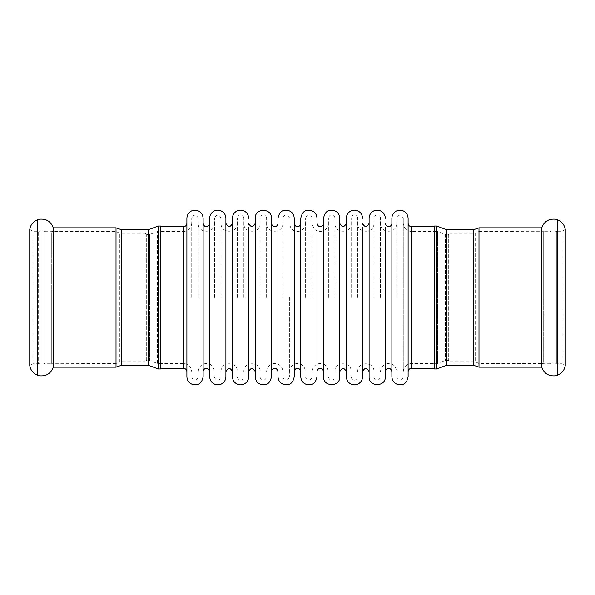 <?xml version="1.0" encoding="UTF-8"?>
<svg xmlns="http://www.w3.org/2000/svg" width="595" height="595" viewBox="0 0 595 595"><rect width="100%" height="100%" fill="white"/><g stroke="black" fill="none" stroke-linecap="round" stroke-linejoin="round"><path stroke-width="0.45" stroke-dasharray="2.98 2.23" d="M37.277 375.133L37.277 219.867M53.238 227.833L53.238 363.53L53.238 231.47L51.728 231.232L51.728 297.5L51.728 231.232L45.064 231.232C42.795 232.355 40.52 232.355 38.251 231.232L32.896 231.232L29.75 229.41L29.75 365.59L32.896 363.768L32.896 231.232L32.896 363.768L38.251 363.768L38.251 231.232L38.251 363.768C40.52 362.645 42.795 362.645 45.064 363.768L45.064 231.232L45.064 363.768L51.728 363.768L51.728 297.5L51.728 363.768L116.01 363.53L116.01 231.47L116.01 363.53L119.796 361.708L119.796 233.292L119.796 361.708L145.091 361.708L145.091 233.292L145.091 361.708L146.303 360.503L146.303 234.497L146.303 360.503L149.62 360.503L149.62 297.5L149.62 360.503L157.511 363.53L157.511 231.47L157.511 363.53L183.617 363.53L183.617 226.628M39.954 219.161L39.954 375.839M183.617 368.372L183.617 231.47L157.511 231.47L149.62 234.497L149.62 297.5L149.62 234.497L146.303 234.497L145.091 233.292L119.796 233.292L116.01 231.47L53.238 231.47L53.238 367.167M557.723 219.867L557.723 375.133M541.762 367.167L541.762 231.47L541.762 363.53L543.272 363.768L543.272 297.5L543.272 363.768L549.936 363.768C552.205 362.645 554.481 362.645 556.749 363.768L556.749 297.5L556.749 363.768L562.104 363.768L565.25 365.59L565.25 229.41L562.104 231.232L562.104 363.768L562.104 231.232L556.749 231.232L556.749 297.5L556.749 231.232C554.481 232.355 552.205 232.355 549.936 231.232L549.936 363.768L549.936 231.232L543.272 231.232L543.272 297.5L543.272 231.232L478.99 231.47L478.99 363.53L478.99 231.47L475.204 233.292L475.204 361.708L475.204 233.292L449.909 233.292L449.909 361.708L449.909 233.292L448.697 234.497L448.697 360.503L448.697 234.497L445.38 234.497L445.38 360.503L445.38 234.497L437.489 231.47L437.489 363.53L437.489 231.47L411.383 231.47L411.383 368.372M555.046 375.839L555.046 219.161M403.269 371.644L403.269 218.268L403.269 371.644C403.752 366.713 406.452 364.006 411.383 363.53L437.489 363.53L445.38 360.503L448.697 360.503L449.909 361.708L475.204 361.708L478.99 363.53L541.762 363.53L541.762 227.833M473.739 365.345L473.739 229.655M121.261 229.655L121.261 365.345M148.72 229.655L148.72 365.345M158.188 226.018L158.188 368.982M160.598 226.018L160.598 368.982M160.598 297.5L160.598 226.628L160.598 297.5M446.28 229.655L446.28 365.345M436.812 226.018L436.812 368.982M434.402 226.018L434.402 368.982M434.402 297.5L434.402 226.628L434.402 297.5M271.454 218.268L271.454 376.732M271.454 297.5L271.454 223.356L271.454 297.5M266.605 297.5L266.605 218.268L266.605 297.5M282.841 297.5L282.841 218.268L282.841 297.5M277.991 218.268L277.991 376.732M277.991 297.5L277.991 223.356L277.991 297.5M248.673 230.786L248.673 376.732M248.673 297.5L248.673 223.356L248.673 297.5M243.831 297.5L243.831 218.268L243.831 297.5M260.067 297.5L260.067 218.268L260.067 297.5M255.218 218.268L255.218 376.732M255.218 297.5L255.218 223.356L255.218 297.5M225.899 218.268L225.899 376.732M225.899 230.786L225.899 223.356M225.899 371.644L225.899 364.214M221.05 297.5L221.05 218.268L221.05 297.5M237.286 297.5L237.286 218.268L237.286 297.5M232.437 218.268L232.437 376.732M232.437 297.5L232.437 223.356L232.437 297.5M203.118 218.268L203.118 376.732M203.118 230.786L203.118 223.356M203.118 297.5L203.118 371.644L203.118 297.5M198.276 297.5L198.276 218.268L198.276 297.5M214.512 297.5L214.512 218.268L214.512 297.5M209.663 218.268L209.663 376.732M209.663 297.5L209.663 223.356L209.663 297.5M191.731 297.5L191.731 218.268L191.731 297.5M186.889 218.268L186.889 376.732M186.889 297.5L186.889 223.356L186.889 297.5M408.111 218.268L408.111 376.732M408.111 223.356L408.111 297.5M385.337 230.786L385.337 376.732M385.337 297.5L385.337 223.356L385.337 297.5M380.488 297.5L380.488 218.268L380.488 297.5M396.724 297.5L396.724 218.268L396.724 297.5M391.882 218.268L391.882 376.732M391.882 297.5L391.882 223.356L391.882 297.5M362.563 230.786L362.563 376.732M362.563 297.5L362.563 223.356L362.563 297.5M357.714 297.5L357.714 218.268L357.714 297.5M373.95 297.5L373.95 218.268L373.95 297.5M369.101 218.268L369.101 376.732M369.101 297.5L369.101 223.356L369.101 297.5M339.782 218.268L339.782 376.732M339.782 297.5L339.782 223.356L339.782 297.5M334.933 297.5L334.933 218.268L334.933 297.5M351.169 297.5L351.169 218.268L351.169 297.5M346.327 218.268L346.327 376.732M346.327 297.5L346.327 223.356L346.327 297.5M317.009 218.268L317.009 376.732M317.009 223.356L317.009 297.5M312.159 297.5L312.159 218.268L312.159 297.5M328.395 297.5L328.395 218.268L328.395 297.5M323.546 218.268L323.546 376.732M323.546 297.5L323.546 223.356L323.546 297.5M294.228 218.268L294.228 376.732M294.228 297.5L294.228 223.356L294.228 297.5M289.386 297.5L289.386 376.732L289.386 297.5M305.614 297.5L305.614 218.268L305.614 297.5M300.772 218.268L300.772 376.732M300.772 297.5L300.772 223.356L300.772 297.5M478.99 367.167L478.99 227.833M116.01 227.833L116.01 367.167M191.731 223.356C191.248 228.287 188.548 230.994 183.617 231.47L183.617 363.53C188.548 364.006 191.248 366.713 191.731 371.644M411.383 226.628L411.383 231.47C406.452 230.994 403.752 228.287 403.269 223.356M266.605 371.644C266.887 367.487 269.029 364.839 273.046 363.701C275.574 363.225 277.85 363.783 279.873 365.367C281.799 367.018 282.789 369.108 282.841 371.644M282.841 223.356C283.346 233.828 266.106 233.828 266.605 223.356M243.831 371.644C243.325 361.172 260.565 361.172 260.067 371.644M260.067 223.356C260.565 233.828 243.325 233.828 243.831 223.356M260.067 376.732C259.918 379.498 264.946 382.682 266.605 376.732M266.605 218.268C266.753 215.502 261.726 212.311 260.067 218.268M221.05 371.644C220.552 361.172 237.792 361.172 237.286 371.644M237.286 223.356C237.792 233.828 220.552 233.828 221.05 223.356M237.286 376.732C237.182 379.246 241.771 382.949 243.831 376.732M243.831 218.268C243.972 215.546 239.019 212.266 237.286 218.268M198.276 371.644C198.552 367.487 200.701 364.839 204.717 363.701C207.915 363.359 212.846 363.121 214.512 371.644M214.512 223.356C215.011 233.828 197.771 233.828 198.276 223.356M214.512 376.732C214.423 379.223 218.975 382.972 221.05 376.732M221.05 218.268C218.871 214.044 216.692 214.044 214.512 218.268M191.731 376.732C191.583 379.498 196.618 382.682 198.276 376.732M198.276 218.268C196.097 214.044 193.911 214.044 191.731 218.268M380.488 371.644C380.77 367.487 382.92 364.839 386.929 363.701C390.134 363.359 395.065 363.121 396.724 371.644M396.724 223.356C397.229 233.828 379.989 233.828 380.488 223.356M396.724 376.732C396.575 379.498 401.61 382.682 403.269 376.732M403.269 218.268C401.089 214.044 398.903 214.044 396.724 218.268M357.714 371.644C357.208 361.172 374.448 361.172 373.95 371.644M373.95 223.356C374.448 233.828 357.208 233.828 357.714 223.356M373.95 376.732C373.801 379.498 378.837 382.682 380.488 376.732M380.488 218.268C380.629 215.546 375.683 212.266 373.95 218.268M334.933 371.644C334.435 361.172 351.675 361.172 351.169 371.644M351.169 223.356C351.675 233.828 334.435 233.828 334.933 223.356M351.169 376.732C351.065 379.246 355.654 382.949 357.714 376.732M357.714 218.268C357.855 215.546 352.909 212.266 351.169 218.268M312.159 371.644C312.442 367.487 314.584 364.839 318.6 363.701C321.798 363.359 326.729 363.121 328.395 371.644M328.395 223.356C328.113 227.513 325.971 230.161 321.954 231.299C318.756 231.641 313.825 231.879 312.159 223.356M328.395 376.732C328.247 379.498 333.282 382.682 334.933 376.732M334.933 218.268C335.082 215.502 330.054 212.311 328.395 218.268M282.841 376.732C282.692 379.498 287.727 382.682 289.386 376.732M289.386 218.268C289.527 215.546 284.574 212.266 282.841 218.268M289.386 371.644C289.661 367.487 291.81 364.839 295.819 363.701C299.025 363.359 303.956 363.121 305.614 371.644M305.614 223.356C305.339 227.513 303.19 230.161 299.181 231.299C295.975 231.641 291.044 231.879 289.386 223.356M305.614 376.732C305.466 379.498 310.501 382.682 312.159 376.732M312.159 218.268C312.301 215.546 307.355 212.266 305.614 218.268"/><path stroke-width="0.89" d="M37.277 297.5L37.277 375.133C33.045 373.31 30.538 370.127 29.75 365.59L29.75 229.41C30.538 224.873 33.045 221.69 37.277 219.867L37.277 297.5M37.277 375.133L39.954 375.839L39.954 219.161L37.277 219.867M39.954 375.839C46.551 376.263 50.977 373.37 53.238 367.167L53.238 227.833C50.977 221.63 46.551 218.737 39.954 219.161M557.723 375.133L557.723 219.867C561.955 221.69 564.462 224.873 565.25 229.41L565.25 365.59C564.462 370.127 561.955 373.31 557.723 375.133L555.046 375.839L555.046 219.161C548.449 218.737 544.023 221.63 541.762 227.833L541.762 367.167C544.023 373.37 548.449 376.263 555.046 375.839M541.762 227.833L478.99 227.833L473.739 229.655L473.739 365.345L446.28 365.345L446.28 229.655L436.812 226.018L434.402 226.018L434.402 368.982L436.812 368.982L436.812 226.018M53.238 367.167L116.01 367.167L121.261 365.345L121.261 229.655L116.01 227.833L53.238 227.833M121.261 365.345L148.72 365.345L148.72 229.655L121.261 229.655M148.72 365.345L158.188 368.982L158.188 226.018L148.72 229.655M158.188 368.982L160.598 368.982L160.598 226.018L158.188 226.018M271.454 297.5L271.454 218.268C271.952 207.796 254.712 207.796 255.218 218.268L255.218 376.732C255.5 380.897 257.642 383.544 261.659 384.675C264.857 385.024 269.788 385.262 271.454 376.732L271.454 297.5M277.991 297.5L277.991 218.268C279.665 209.73 284.589 209.976 287.794 210.325C291.803 211.463 293.952 214.103 294.228 218.268L294.228 376.732C292.569 385.262 287.638 385.024 284.432 384.675C280.424 383.544 278.274 380.897 277.991 376.732L277.991 297.5M248.673 218.268C248.398 214.103 246.248 211.463 242.239 210.325C239.711 209.842 237.435 210.399 235.412 211.991C233.485 213.635 232.496 215.732 232.437 218.268L232.437 376.732C232.719 380.897 234.869 383.544 238.878 384.675C241.406 385.158 243.682 384.601 245.705 383.009C247.632 381.365 248.621 379.268 248.673 376.732L248.673 230.786M225.899 297.5L225.899 218.268C225.617 214.103 223.475 211.463 219.466 210.325C216.937 209.842 214.661 210.399 212.638 211.991C210.704 213.635 209.715 215.732 209.663 218.268L209.663 376.732C209.946 380.897 212.088 383.544 216.104 384.675C218.633 385.158 220.909 384.601 222.932 383.009C224.858 381.365 225.847 379.268 225.899 376.732L225.899 297.5M232.437 223.356C230.258 227.573 228.078 227.573 225.899 223.356L225.899 230.786M225.899 364.214L225.899 371.644C228.078 367.427 230.258 367.427 232.437 371.644M203.118 297.5L203.118 218.268C202.664 213.412 200.009 210.704 195.167 210.147L191.583 210.905C188.593 212.452 187.023 214.899 186.889 218.268L186.889 376.732C187.165 380.897 189.314 383.544 193.323 384.675C196.558 385.106 201.601 385.054 203.118 376.732L203.118 297.5M209.663 223.356C209.812 226.122 204.777 229.306 203.118 223.356L203.118 230.786M408.111 297.5L408.111 218.268C407.657 213.412 405.002 210.704 400.16 210.147L396.575 210.905C393.585 212.452 392.016 214.899 391.882 218.268L391.882 376.732C392.157 380.897 394.306 383.544 398.315 384.675C401.551 385.106 406.593 385.054 408.111 376.732L408.111 223.356C408.304 225.341 409.397 226.435 411.383 226.628L411.383 368.372C409.397 368.565 408.304 369.659 408.111 371.644M385.337 218.268C385.054 214.103 382.912 211.463 378.903 210.325C376.375 209.842 374.099 210.399 372.076 211.991C370.142 213.635 369.153 215.732 369.101 218.268L369.101 376.732C368.603 387.204 385.835 387.204 385.337 376.732L385.337 230.786M362.563 218.268C362.281 214.103 360.131 211.463 356.122 210.325C353.594 209.842 351.318 210.399 349.295 211.991C347.368 213.635 346.379 215.732 346.327 218.268L346.327 376.732C346.602 380.897 348.752 383.544 352.761 384.675C355.289 385.158 357.565 384.601 359.588 383.009C361.515 381.365 362.511 379.268 362.563 376.732L362.563 230.786M339.782 297.5L339.782 218.268C339.5 214.103 337.358 211.463 333.349 210.325C330.143 209.976 325.22 209.73 323.546 218.268L323.546 376.732C323.048 387.204 340.288 387.204 339.782 376.732L339.782 297.5M317.009 297.5L317.009 218.268C316.726 214.103 314.584 211.463 310.568 210.325C307.37 209.976 302.438 209.73 300.772 218.268L300.772 376.732C301.048 380.897 303.197 383.544 307.206 384.675C310.412 385.024 315.343 385.262 317.009 376.732L317.009 223.356C318.66 229.306 323.695 226.122 323.546 223.356M478.99 227.833L478.99 367.167L473.739 365.345M116.01 367.167L116.01 227.833M160.598 226.628L183.617 226.628L183.617 368.372L160.598 368.372M478.99 367.167L541.762 367.167M557.723 219.867L555.046 219.161M473.739 229.655L446.28 229.655M446.28 365.345L436.812 368.982M434.402 226.628L411.383 226.628M434.402 368.372L411.383 368.372M271.454 371.644C271.305 368.878 276.333 365.694 277.991 371.644M277.991 223.356C278.14 226.122 273.112 229.306 271.454 223.356M248.673 371.644C250.852 367.427 253.039 367.427 255.218 371.644M255.218 223.356C253.039 227.573 250.859 227.573 248.673 223.356M203.118 371.644C202.969 368.878 208.005 365.694 209.663 371.644M183.617 226.628C185.603 226.435 186.696 225.341 186.889 223.356M183.617 368.372C185.603 368.565 186.696 369.659 186.889 371.644M385.337 371.644C385.188 368.878 390.223 365.694 391.882 371.644M391.882 223.356C392.031 226.122 386.995 229.306 385.337 223.356M362.563 371.644C364.742 367.427 366.922 367.427 369.101 371.644M369.101 223.356C366.922 227.573 364.742 227.573 362.563 223.356M339.782 371.644C341.961 367.427 344.141 367.427 346.327 371.644M346.327 223.356C344.141 227.573 341.961 227.573 339.782 223.356M317.009 371.644C316.86 368.878 321.888 365.694 323.546 371.644M294.228 371.644C294.079 368.878 299.114 365.694 300.772 371.644M300.772 223.356C300.914 226.07 295.96 229.35 294.228 223.356"/></g></svg>
